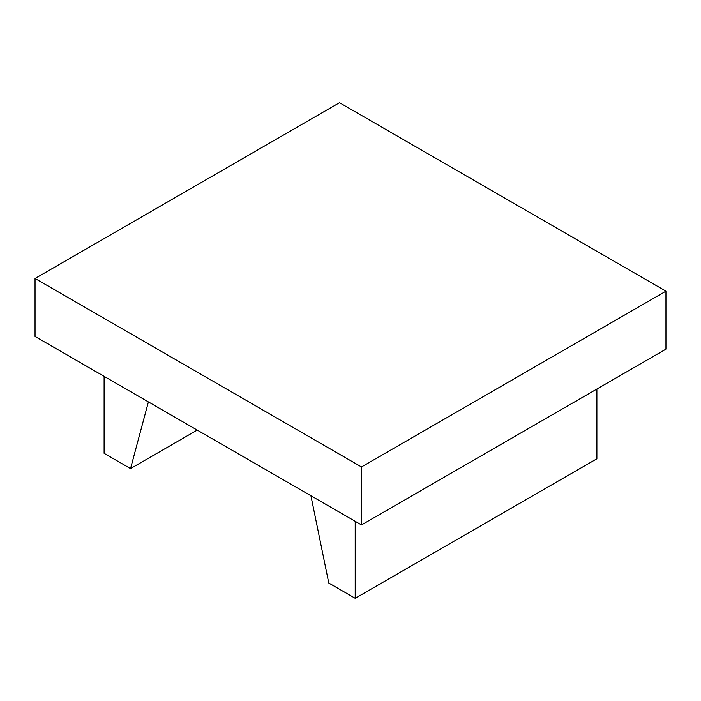 <?xml version="1.0" encoding="UTF-8"?>
<svg xmlns="http://www.w3.org/2000/svg" width="701" height="701" viewBox="0 0 701 701"><rect width="100%" height="100%" fill="white"/><g stroke="black" fill="none" stroke-linecap="round" stroke-linejoin="round"><path stroke-width="1.05" d="M197.218 430.09L130.535 468.592L148.402 401.91M104.107 376.332L104.107 453.328L130.535 468.592M596.893 389.02L596.893 458.769L355.205 598.303L328.778 583.039L310.911 495.73M355.205 521.307L355.205 598.303M35.05 278.481L35.05 336.471L361.488 524.935L665.95 349.151L665.95 291.16L361.488 466.945L35.05 278.481L339.512 102.697L665.95 291.16M361.488 524.935L361.488 466.945"/></g></svg>
